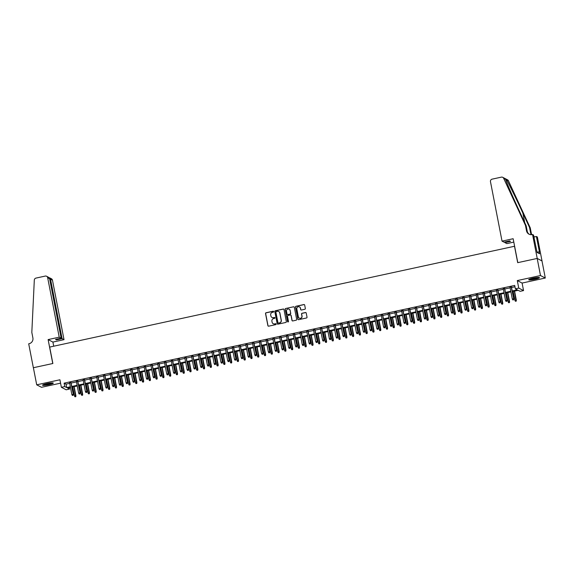 <?xml version="1.0" encoding="UTF-8"?>
<svg xmlns="http://www.w3.org/2000/svg" width="574" height="574" viewBox="0 0 574 574"><rect width="100%" height="100%" fill="white"/><g stroke="black" fill="none" stroke-linecap="round" stroke-linejoin="round"><path stroke-width="0.86" d="M273.69 311.589A0.481 0.474 -62.6 0 0 273.138 311.216L266.071 312.751A0.689 0.674 -62.6 0 0 265.532 313.569L267.886 325.645A0.689 0.674 -62.6 0 0 268.675 326.176L275.742 324.64A0.481 0.474 -62.6 0 0 275.879 323.743A0.481 0.474 -62.6 0 0 275.563 323.7L274.645 323.901A2.21 2.16 -62.6 0 1 272.105 322.215L271.904 321.21A2.21 2.16 -62.6 0 1 273.619 318.599L274.53 318.398A0.481 0.474 -62.6 0 0 274.659 317.501A0.481 0.474 -62.6 0 0 274.35 317.458L273.432 317.659A2.21 2.16 -62.6 0 1 270.892 315.973L270.691 314.968A2.21 2.16 -62.6 0 1 272.406 312.356L273.317 312.156A0.481 0.474 -62.6 0 0 273.69 311.589M273.511 311.302A0.481 0.474 -62.6 0 0 273.267 311.287L266.2 312.816A0.689 0.674 -62.6 0 0 265.662 313.634L268.015 325.716A0.689 0.674 -62.6 0 0 268.295 326.147M275.936 323.779A0.481 0.474 -62.6 0 0 275.692 323.772L274.645 323.901M274.724 317.537A0.481 0.474 -62.6 0 0 274.48 317.53L273.432 317.659M533.081 278.168A5.482 0.718 169 0 0 528.711 279.739A5.482 0.718 169 0 0 535.104 279.215A5.482 0.718 169 0 0 539.474 277.651A5.482 0.718 169 0 0 533.081 278.168M46.903 383.626A5.482 0.718 169 0 0 42.541 385.197A5.482 0.718 169 0 0 48.926 384.673A5.482 0.718 169 0 0 53.296 383.102A5.482 0.718 169 0 0 46.903 383.626M304.801 309.278A0.689 0.674 -62.6 0 0 305.332 308.468L304.679 305.074A0.689 0.674 -62.6 0 0 303.883 304.55L296.033 306.251A0.689 0.674 -62.6 0 0 295.495 307.068L297.849 319.151A0.689 0.674 -62.6 0 0 298.638 319.675L306.487 317.974A0.689 0.674 -62.6 0 0 307.025 317.157L306.229 313.067A0.689 0.674 -62.6 0 0 305.433 312.536L302.075 313.268A0.689 0.674 -62.6 0 0 301.537 314.078L301.931 316.109A1.844 1.801 -62.6 0 1 299.305 318.132A1.844 1.801 -62.6 0 1 298.372 316.884L296.83 308.927A1.844 1.801 -62.6 0 1 299.456 306.903A1.844 1.801 -62.6 0 1 300.389 308.159L300.647 309.486A0.689 0.674 -62.6 0 0 301.443 310.01L304.801 309.278M537.178 258.444L541.978 260.933L545.3 278.024L540.5 275.542L537.178 258.444L517.698 262.67L514.505 246.26L49.68 347.083L52.865 363.5L33.385 367.719L36.707 384.817L59.918 379.78L61.375 387.306L64.769 386.567L64.101 383.152L514.706 285.414L515.366 288.83L518.753 288.098L523.553 290.58L520.166 291.319L518.222 290.308L512.338 291.585M540.5 275.542L517.296 280.571L518.753 288.098M283.994 309.565A0.689 0.674 -62.6 0 0 283.197 309.034L275.348 310.742A0.689 0.674 -62.6 0 0 274.81 311.553L277.163 323.636A0.689 0.674 -62.6 0 0 277.959 324.159L285.802 322.459A0.689 0.674 -62.6 0 0 286.34 321.641L283.994 309.565M285.687 308.496L293.536 306.796A0.689 0.674 -62.6 0 1 294.333 307.32L296.679 319.402A0.689 0.674 -62.6 0 1 296.148 320.213L292.79 320.945A0.689 0.674 -62.6 0 1 291.994 320.421L291.04 315.521A0.689 0.674 -62.6 0 0 290.243 314.99L288.019 315.478A0.689 0.674 -62.6 0 0 287.481 316.288L288.471 321.39A0.481 0.474 -62.6 0 1 287.789 321.921A0.481 0.474 -62.6 0 1 287.545 321.591L285.156 309.314A0.689 0.674 -62.6 0 1 285.687 308.496L293.536 306.796M36.707 384.817L41.507 387.299L60.571 383.167M71.018 382.578L69.597 382.887M77.791 381.107L76.371 381.416M84.572 379.636L83.151 379.945M91.345 378.166L89.924 378.474M98.125 376.702L96.705 377.01M104.898 375.231L103.478 375.539M111.672 373.76L110.251 374.069M118.452 372.289L117.031 372.598M125.225 370.818L123.805 371.127M132.006 369.347L130.578 369.656M138.779 367.884L137.358 368.192M145.552 366.413L144.131 366.721M152.332 364.942L150.912 365.251M159.106 363.471L157.685 363.78M165.879 362L164.458 362.309M172.659 360.529L171.239 360.838M179.432 359.066L178.012 359.374M186.213 357.595L184.792 357.903M192.986 356.124L191.565 356.432M199.759 354.653L198.339 354.962M206.54 353.182L205.119 353.491M213.313 351.711L211.892 352.02M220.093 350.24L218.665 350.549M226.866 348.777L225.446 349.085M233.64 347.306L232.219 347.614M240.42 345.835L238.999 346.144M247.193 344.364L245.772 344.673M253.966 342.893L252.546 343.202M260.747 341.422L259.326 341.731M267.52 339.959L266.099 340.267M274.3 338.488L272.88 338.796M281.073 337.017L279.653 337.325M287.847 335.546L286.426 335.855M294.627 334.075L293.206 334.384M301.4 332.604L299.98 332.913M308.181 331.141L306.753 331.449M314.954 329.67L313.533 329.978M321.727 328.199L320.306 328.507M328.507 326.728L327.087 327.037M335.281 325.257L333.86 325.566M342.054 323.786L340.633 324.095M348.834 322.323L347.413 322.624M355.607 320.852L354.187 321.16M362.388 319.381L360.967 319.689M369.161 317.91L367.74 318.218M375.934 316.439L374.513 316.748M382.714 314.968L381.294 315.277M389.488 313.497L388.067 313.806M396.268 312.034L394.84 312.342M403.041 310.563L401.621 310.871M409.814 309.092L408.394 309.4M416.595 307.621L415.174 307.929M423.368 306.15L421.947 306.459M430.141 304.679L428.721 304.988M436.922 303.216L435.501 303.524M443.695 301.745L442.274 302.053M450.475 300.274L449.055 300.582M457.248 298.803L455.828 299.111M464.022 297.332L462.601 297.641M470.802 295.861L469.381 296.17M477.575 294.397L476.155 294.699M484.356 292.927L482.928 293.235M491.129 291.456L489.708 291.764M497.902 289.985L496.481 290.293M504.682 288.514L503.262 288.822M64.101 383.152L66.046 384.157L69.691 383.367M71.111 383.059L76.464 381.897M77.885 381.588L83.244 380.426M84.665 380.117L90.018 378.955M91.438 378.646L96.798 377.491M98.219 377.183L103.571 376.02M104.992 375.712L110.344 374.549M111.765 374.241L117.125 373.078M118.545 372.77L123.898 371.608M125.319 371.299L130.671 370.137M132.099 369.828L137.451 368.666M138.872 368.365L144.225 367.202M145.645 366.894L151.005 365.731M152.426 365.423L157.778 364.26M159.199 363.952L164.551 362.79M165.972 362.481L171.332 361.319M172.752 361.01L178.105 359.848M179.526 359.539L184.885 358.384M186.306 358.076L191.659 356.913M193.079 356.605L198.432 355.442M199.852 355.134L205.212 353.971M206.633 353.663L211.985 352.501M213.406 352.192L218.759 351.03M220.186 350.721L225.539 349.566M226.96 349.257L232.312 348.095M233.733 347.787L239.093 346.624M240.513 346.316L245.866 345.153M247.286 344.845L252.639 343.683M254.06 343.374L259.419 342.212M260.84 341.903L266.192 340.741M267.613 340.439L272.973 339.277M274.394 338.969L279.746 337.806M281.167 337.498L286.519 336.335M287.94 336.027L293.3 334.864M294.72 334.556L300.073 333.394M301.493 333.085L306.846 331.923M308.274 331.614L313.626 330.459M315.047 330.15L320.4 328.988M321.82 328.68L327.18 327.517M328.601 327.209L333.953 326.046M335.374 325.738L340.726 324.575M342.147 324.267L347.507 323.105M348.927 322.796L354.28 321.641M355.701 321.332L361.06 320.17M362.481 319.862L367.834 318.699M369.254 318.391L374.607 317.228M376.027 316.92L381.387 315.757M382.808 315.449L388.16 314.287M389.581 313.978L394.934 312.816M396.361 312.514L401.714 311.352M403.135 311.043L408.487 309.881M409.908 309.573L415.267 308.41M416.688 308.102L422.041 306.939M423.461 306.631L428.814 305.468M430.235 305.16L435.594 303.998M437.015 303.689L442.367 302.534M443.788 302.225L449.148 301.063M450.568 300.754L455.921 299.592M457.342 299.284L462.694 298.121M464.115 297.813L469.475 296.65M470.895 296.342L476.248 295.18M477.668 294.871L483.021 293.716M484.449 293.407L489.801 292.245M491.222 291.936L496.575 290.774M497.995 290.466L503.355 289.303M504.776 288.995L510.128 287.832M511.549 287.524L514.971 286.785M511.456 287.043L510.035 287.352M517.296 280.571L522.089 283.061L545.3 278.024M522.089 283.061L523.553 290.58M69.296 387.68L69.562 389.057L66.175 389.789L61.375 387.306M512.216 290.946L517.31 289.841L515.366 288.83M64.769 386.567L66.713 387.579L70.358 386.783M71.779 386.474L77.131 385.319M78.552 385.011L83.904 383.848M85.325 383.54L90.685 382.377M92.105 382.069L97.458 380.906M98.879 380.598L104.238 379.436M105.659 379.127L111.012 377.965M112.432 377.656L117.785 376.494M119.205 376.192L124.565 375.03M125.986 374.722L131.338 373.559M132.759 373.251L138.112 372.088M139.539 371.78L144.892 370.617M146.313 370.309L151.665 369.147M153.086 368.838L158.446 367.676M159.866 367.367L165.219 366.212M166.639 365.903L171.992 364.741M173.413 364.433L178.772 363.27M180.193 362.962L185.546 361.799M186.966 361.491L192.326 360.329M193.747 360.02L199.099 358.858M200.52 358.549L205.872 357.394M207.293 357.085L212.653 355.923M214.073 355.615L219.426 354.452M220.847 354.144L226.199 352.981M227.627 352.673L232.979 351.51M234.4 351.202L239.753 350.04M241.173 349.731L246.533 348.569M247.954 348.267L253.306 347.105M254.727 346.796L260.079 345.634M261.5 345.326L266.86 344.163M268.28 343.855L273.633 342.692M275.054 342.384L280.413 341.221M281.834 340.913L287.187 339.751M288.607 339.442L293.96 338.287M295.38 337.978L300.74 336.816M302.161 336.507L307.513 335.345M308.934 335.037L314.287 333.874M315.714 333.566L321.067 332.403M322.488 332.095L327.84 330.933M329.261 330.624L334.62 329.469M336.041 329.16L341.394 327.998M342.814 327.689L348.167 326.527M349.588 326.219L354.947 325.056M356.368 324.748L361.72 323.585M363.141 323.277L368.501 322.114M369.921 321.806L375.274 320.644M376.695 320.342L382.047 319.18M383.468 318.871L388.828 317.709M390.248 317.4L395.601 316.238M397.021 315.93L402.374 314.767M403.802 314.459L409.154 313.296M410.575 312.988L415.928 311.826M417.348 311.517L422.708 310.362M424.129 310.053L429.481 308.891M430.902 308.582L436.254 307.42M437.675 307.112L443.035 305.949M444.455 305.641L449.808 304.478M451.229 304.17L456.588 303.007M458.009 302.699L463.361 301.544M464.782 301.235L470.135 300.073M471.555 299.764L476.915 298.602M478.336 298.293L483.688 297.131M485.109 296.823L490.461 295.66M491.889 295.352L497.242 294.189M498.663 293.881L504.015 292.726M505.436 292.417L510.795 291.255M70.48 387.428L67.617 388.046L69.562 389.057M510.917 291.893L505.565 293.056M504.144 293.364L498.784 294.527M497.364 294.835L492.011 295.99M490.591 296.299L485.231 297.461M483.81 297.77L478.458 298.932M477.037 299.241L471.685 300.403M470.264 300.711L464.904 301.874M463.483 302.182L458.131 303.345M456.71 303.653L451.358 304.816M449.93 305.117L444.577 306.279M443.157 306.588L437.804 307.75M436.384 308.059L431.024 309.221M429.603 309.529L424.251 310.692M422.83 311L417.477 312.163M416.057 312.471L410.697 313.634M409.276 313.942L403.924 315.097M402.503 315.406L397.143 316.568M395.723 316.877L390.37 318.039M388.95 318.348L383.597 319.51M382.176 319.818L376.817 320.981M375.396 321.289L370.043 322.452M368.623 322.76L363.27 323.915M361.85 324.224L356.49 325.386M355.069 325.695L349.717 326.857M348.296 327.166L342.936 328.328M341.516 328.637L336.163 329.799M334.742 330.107L329.39 331.27M327.969 331.578L322.61 332.741M321.189 333.042L315.836 334.204M314.416 334.513L309.056 335.675M307.635 335.984L302.283 337.146M300.862 337.455L295.51 338.617M294.089 338.925L288.729 340.088M287.309 340.396L281.956 341.559M280.535 341.867L275.183 343.022M273.762 343.331L268.402 344.493M266.982 344.802L261.629 345.964M260.209 346.273L254.849 347.435M253.428 347.744L248.076 348.906M246.655 349.214L241.302 350.377M239.882 350.685L234.522 351.84M233.101 352.149L227.749 353.311M226.328 353.62L220.968 354.782M219.548 355.091L214.195 356.253M212.775 356.562L207.422 357.724M206.001 358.033L200.642 359.195M199.221 359.503L193.869 360.659M192.448 360.967L187.095 362.129M185.675 362.438L180.315 363.6M178.894 363.909L173.542 365.071M172.121 365.38L166.761 366.542M165.341 366.851L159.988 368.013M158.567 368.321L153.215 369.484M151.794 369.792L146.435 370.947M145.014 371.256L139.661 372.418M138.241 372.727L132.888 373.889M131.46 374.198L126.108 375.36M124.687 375.669L119.335 376.831M117.914 377.14L112.554 378.302M111.134 378.61L105.781 379.766M104.36 380.074L99.008 381.236M97.587 381.545L92.227 382.707M90.807 383.016L85.454 384.178M84.034 384.487L78.674 385.649M77.253 385.958L71.901 387.12M66.046 384.157L66.713 387.579M272.069 317.501A2.21 2.16 -62.6 0 0 273.561 317.723M273.281 323.743A2.21 2.16 -62.6 0 0 274.774 323.966M283.707 309.135A0.689 0.674 -62.6 0 0 283.326 309.106L275.477 310.807A0.689 0.674 -62.6 0 0 274.939 311.625L277.292 323.7A0.689 0.674 -62.6 0 0 277.572 324.131M276.259 311.517A0.481 0.474 -62.6 0 0 275.886 312.091L277.945 322.696A0.481 0.474 -62.6 0 0 278.505 323.062L279.466 322.853A2.21 2.16 -62.6 0 0 281.181 320.242L279.775 312.995A2.21 2.16 -62.6 0 0 277.228 311.309L276.259 311.517M278.261 323.047A0.481 0.474 -62.6 0 0 278.634 323.133L278.505 323.062M278.72 311.531A2.21 2.16 -62.6 0 1 279.904 313.067L281.31 320.314A2.21 2.16 -62.6 0 1 279.603 322.918L278.634 323.133M294.046 306.889A0.689 0.674 -62.6 0 0 293.666 306.86M290.753 315.09A0.689 0.674 -62.6 0 1 291.169 315.585L292.123 320.486A0.689 0.674 -62.6 0 0 292.41 320.916M285.816 308.561A0.689 0.674 -62.6 0 0 285.285 309.379L287.674 321.662A0.481 0.474 -62.6 0 0 287.854 321.949M290.049 310.434A1.844 1.801 -62.6 0 0 287.194 309.364A1.844 1.801 -62.6 0 0 286.491 311.208L287.036 314.007A0.689 0.674 -62.6 0 0 287.832 314.538L290.064 314.05A0.689 0.674 -62.6 0 0 290.595 313.239L290.179 310.498A1.844 1.801 -62.6 0 0 289.188 309.214M287.452 314.509A0.689 0.674 -62.6 0 0 287.961 314.602L287.832 314.538M290.179 310.498L290.724 313.304A0.689 0.674 -62.6 0 1 290.193 314.122L287.961 314.602M299.52 306.939A1.844 1.801 -62.6 0 1 300.518 308.224L300.776 309.551A0.689 0.674 -62.6 0 0 301.063 309.982M299.37 318.168A1.844 1.801 -62.6 0 0 302.06 316.181L301.931 316.109M305.942 312.629A0.689 0.674 -62.6 0 0 305.562 312.6L302.204 313.332A0.689 0.674 -62.6 0 0 301.666 314.15L302.06 316.181M304.392 304.643A0.689 0.674 -62.6 0 0 304.012 304.615L296.162 306.322A0.689 0.674 -62.6 0 0 295.624 307.133L297.978 319.216A0.689 0.674 -62.6 0 0 298.258 319.646M74.964 396.785L75.768 396.706L74.964 396.785L74.469 395.931L75.919 395.787L74.139 386.632M75.639 396.641L73.938 386.675M74.469 395.931L72.719 386.941M75.919 395.787L75.768 396.706M73.049 395.299L72.367 395.443L73.178 395.364L73.092 394.324L71.872 394.589L69.554 382.657M70.774 382.392L73.329 394.446L70.975 382.349M73.178 395.364L73.329 394.446M71.872 394.589L72.367 395.443M52.334 382.887A4.743 0.617 -11 0 1 50.856 383.497A4.743 0.617 -11 0 1 43.351 384.637M44.399 384.264A4.391 0.574 169 0 0 50.562 383.167A4.391 0.574 169 0 0 51.222 382.937M42.928 384.831A5.446 0.71 169 0 0 51.308 383.482A5.446 0.71 169 0 0 52.801 382.908M538.505 277.436A4.743 0.617 -11 0 1 537.027 278.046A4.743 0.617 -11 0 1 529.522 279.179M530.577 278.813A4.391 0.574 169 0 0 536.74 277.708A4.391 0.574 169 0 0 537.4 277.486M529.099 279.373A5.446 0.71 169 0 0 537.479 278.031A5.446 0.71 169 0 0 538.972 277.457M59.222 337.175L47.664 277.694A2.109 2.059 -62.6 0 0 45.231 276.08L35.983 278.089A2.109 2.059 -62.6 0 0 34.311 280.076L31.821 332.432L32.883 337.899A4.915 4.807 117.4 0 1 29.073 343.718L28.7 343.797L33.349 367.726L52.765 363.521L48.116 339.586L59.222 337.175L61.167 338.179L55.542 339.399L56.46 339.88L62.085 338.66L64.023 339.664L52.464 280.177L50.526 279.172L49.73 279.344M62.085 338.66L50.526 279.172L49.601 277.816L51.402 278.749A2.109 2.059 117.4 0 1 52.464 280.177M53.719 346.208L52.916 342.075L64.023 339.664M48.116 339.586L52.916 342.075M61.167 338.179L49.601 278.699L47.664 277.694M56.46 339.88L56.338 339.227M46.602 276.259L48.395 277.192L49.601 278.699M49.041 277.665L49.601 277.816M502.035 241.13L490.469 181.642A2.109 2.059 -62.6 0 1 492.105 179.153L501.353 177.144A2.109 2.059 -62.6 0 1 503.635 178.277L525.454 225.36L526.516 230.834A4.915 4.807 -62.6 0 0 532.184 234.587L532.557 234.508L537.214 258.436L517.798 262.648L513.149 238.719L502.035 241.13L503.972 242.135L509.597 240.915L510.516 241.389L504.898 242.608L504.768 241.963M502.724 177.323L507.524 179.813A2.109 2.059 117.4 0 1 508.428 180.76L530.247 227.849L529.537 227.476L522.849 213.04C516.492 199.264 508.786 183.551 506.533 179.777C505.464 178.593 505.127 178.421 505.529 179.26C506.462 182.353 513.041 197.478 519.47 211.289L526.164 225.733L527.226 231.2A4.915 4.807 -62.6 0 0 529.357 234.336M526.164 225.733L525.454 225.36M530.247 227.849L531.316 233.317A4.915 4.807 -62.6 0 0 531.782 234.658M531.316 234.694A4.915 4.807 -62.6 0 1 530.606 232.951L529.537 227.476M537.214 258.436L542.014 260.926L537.357 236.997L536.417 236.51L539.395 251.821L537.027 252.187M532.557 234.508L533.497 234.996L537.085 252.467L539.589 253.765L539.187 251.713M513.802 242.106L506.835 243.613L504.898 242.608M536.417 236.51L533.899 237.055M505.35 178.794L505.529 179.26L503.635 178.277M533.813 236.588A4.915 4.807 -62.6 0 0 535.018 236.811M81.738 395.321L82.548 395.235L81.738 395.321L81.243 394.46L82.692 394.316L80.912 385.161M82.412 395.17L80.712 385.204M81.243 394.46L79.492 385.47M82.692 394.316L82.548 395.235M88.511 393.85L89.322 393.771L88.511 393.85L88.016 392.989L89.472 392.846L87.693 383.69M89.192 393.699L87.492 383.733M88.016 392.989L86.272 383.999M89.472 392.846L89.322 393.771M95.291 392.379L96.095 392.3L95.291 392.379L94.796 391.518L96.245 391.375L94.466 382.219M95.966 392.229L94.265 382.27M94.796 391.518L93.045 382.528M96.245 391.375L96.095 392.3M102.064 390.908L102.875 390.829L102.064 390.908L101.569 390.055L103.026 389.911L101.246 380.756M102.746 390.765L101.046 380.799M101.569 390.055L99.826 381.064M103.026 389.911L102.875 390.829M79.822 393.829L79.14 393.972L79.951 393.893L79.865 392.853L78.645 393.118L76.328 381.186M77.547 380.921L80.102 392.975L77.748 380.878M79.951 393.893L80.102 392.975M78.645 393.118L79.14 393.972M86.595 392.358L85.921 392.501L86.724 392.422L86.645 391.382L85.426 391.647L83.108 379.715M84.328 379.457L86.875 391.504L84.529 379.407M86.724 392.422L86.875 391.504M85.426 391.647L85.921 392.501M93.375 390.887L92.694 391.038L93.505 390.959L93.418 389.911L92.199 390.176L89.881 378.252M91.101 377.986L93.655 390.033L91.302 377.943M93.505 390.959L93.655 390.033M92.199 390.176L92.694 391.038M100.149 389.416L99.474 389.567L100.278 389.488L100.199 388.44L98.979 388.706L96.654 376.781M97.874 376.515L100.428 388.562L98.075 376.472M100.278 389.488L100.428 388.562M98.979 388.706L99.474 389.567M108.845 389.437L109.648 389.359L108.845 389.437L108.343 388.584L109.799 388.44L108.02 379.285M109.519 389.294L107.819 379.328M108.343 388.584L106.599 379.593M109.799 388.44L109.648 389.359M106.922 387.945L106.247 388.096L107.058 388.017L106.972 386.976L105.752 387.242L103.435 375.31M104.655 375.044L107.202 387.091L104.855 375.001M107.058 388.017L107.202 387.091M105.752 387.242L106.247 388.096M115.618 387.967L116.422 387.888L115.618 387.967L115.123 387.113L116.572 386.969L114.793 377.814M116.292 387.823L114.592 377.857M115.123 387.113L113.372 378.123M116.572 386.969L116.422 387.888M113.702 386.481L113.021 386.625L113.831 386.546L113.745 385.506L112.526 385.771L110.208 373.839M111.428 373.574L113.982 385.628L111.629 373.531M113.831 386.546L113.982 385.628M112.526 385.771L113.021 386.625M122.391 386.503L123.202 386.417L122.391 386.503L121.896 385.642L123.353 385.498L121.573 376.343M123.073 386.352L121.372 376.386M121.896 385.642L120.153 376.652M123.353 385.498L123.202 386.417M120.475 385.011L119.801 385.154L120.605 385.075L120.526 384.035L119.306 384.3L116.981 372.368M118.201 372.103L120.755 384.157L118.409 372.06M120.605 385.075L120.755 384.157M119.306 384.3L119.801 385.154M129.172 385.032L129.975 384.953L129.172 385.032L128.676 384.171L130.126 384.028L128.346 374.872M129.846 384.881L128.145 374.915M128.676 384.171L126.926 375.181M130.126 384.028L129.975 384.953M127.256 383.54L126.574 383.683L127.385 383.604L127.299 382.564L126.079 382.829L123.762 370.897M124.981 370.639L127.536 382.686L125.182 370.589M127.385 383.604L127.536 382.686M126.079 382.829L126.574 383.683M135.945 383.561L136.756 383.482L135.945 383.561L135.45 382.7L136.906 382.557L135.127 373.401M136.626 383.41L134.919 373.444M135.45 382.7L133.699 373.71M136.906 382.557L136.756 383.482M134.029 382.069L133.355 382.219L134.158 382.133L134.072 381.093L132.852 381.358L130.535 369.434M131.755 369.168L134.309 381.215L131.955 369.125M134.158 382.133L134.309 381.215M132.852 381.358L133.355 382.219M142.718 382.09L143.529 382.011L142.718 382.09L142.223 381.236L143.679 381.093L141.9 371.938M143.4 381.947L141.699 371.981M142.223 381.236L140.479 372.246M143.679 381.093L143.529 382.011M140.802 380.598L140.128 380.749L140.931 380.67L140.852 379.622L139.633 379.888L137.315 367.963M138.535 367.697L141.082 379.744L138.736 367.654M140.931 380.67L141.082 379.744M139.633 379.888L140.128 380.749M149.498 380.619L150.302 380.54L149.498 380.619L149.003 379.766L150.453 379.622L148.673 370.467M150.173 380.476L148.472 370.51M149.003 379.766L147.253 370.775M150.453 379.622L150.302 380.54M147.583 379.127L146.901 379.278L147.712 379.199L147.626 378.158L146.406 378.417L144.088 366.492M145.308 366.226L147.862 378.273L145.509 366.183M147.712 379.199L147.862 378.273M146.406 378.417L146.901 379.278M156.272 379.149L157.082 379.07L156.272 379.149L155.776 378.295L157.233 378.151L155.454 368.996M156.953 379.005L155.253 369.039M155.776 378.295L154.033 369.304M157.233 378.151L157.082 379.07M154.356 377.663L153.681 377.807L154.485 377.728L154.406 376.688L153.186 376.953L150.862 365.021M152.081 364.755L154.636 376.809L152.282 364.712M154.485 377.728L154.636 376.809M153.186 376.953L153.681 377.807M163.052 377.678L163.855 377.599L163.052 377.678L162.557 376.824L164.006 376.68L162.227 367.525M163.726 377.534L162.026 367.568M162.557 376.824L160.806 367.834M164.006 376.68L163.855 377.599M161.136 376.192L160.455 376.336L161.265 376.257L161.179 375.217L159.959 375.482L157.642 363.55M158.862 363.285L161.416 375.339L159.063 363.242M161.265 376.257L161.416 375.339M159.959 375.482L160.455 376.336M169.825 376.214L170.636 376.135L169.825 376.214L169.33 375.353L170.779 375.209L169 366.054M170.5 376.063L168.799 366.097M169.33 375.353L167.579 366.363M170.779 375.209L170.636 376.135M167.909 374.722L167.228 374.865L168.038 374.786L167.952 373.746L166.733 374.011L164.415 362.079M165.635 361.814L168.189 373.868L165.836 361.771M168.038 374.786L168.189 373.868M166.733 374.011L167.228 374.865M176.598 374.743L177.409 374.664L176.598 374.743L176.103 373.882L177.56 373.739L175.78 364.583M177.28 374.592L175.579 364.626M176.103 373.882L174.36 364.892M177.56 373.739L177.409 374.664M174.683 373.251L174.008 373.401L174.812 373.315L174.733 372.275L173.513 372.54L171.196 360.608M172.415 360.35L174.962 372.397L172.616 360.307M174.812 373.315L174.962 372.397M173.513 372.54L174.008 373.401M183.379 373.272L184.182 373.193L183.379 373.272L182.884 372.418L184.333 372.275L182.554 363.12M184.053 373.122L182.353 363.163M182.884 372.418L181.133 363.421M184.333 372.275L184.182 373.193M181.463 371.78L180.781 371.93L181.592 371.852L181.506 370.804L180.286 371.069L177.969 359.145M179.188 358.879L181.743 370.926L179.389 358.836M181.592 371.852L181.743 370.926M180.286 371.069L180.781 371.93M190.152 371.801L190.963 371.722L190.152 371.801L189.657 370.947L191.113 370.804L189.334 361.649M190.833 371.658L189.126 361.692M189.657 370.947L187.913 361.957M191.113 370.804L190.963 371.722M188.236 370.309L187.562 370.46L188.365 370.381L188.286 369.34L187.067 369.599L184.742 357.674M185.962 357.408L188.516 369.455L186.163 357.365M188.365 370.381L188.516 369.455M187.067 369.599L187.562 370.46M196.932 370.33L197.736 370.252L196.932 370.33L196.43 369.477L197.887 369.333L196.107 360.178M197.607 370.187L195.906 360.221M196.43 369.477L194.686 360.486M197.887 369.333L197.736 370.252M195.009 368.845L194.335 368.989L195.146 368.91L195.06 367.869L193.84 368.135L191.522 356.203M192.742 355.937L195.289 367.991L192.943 355.894M195.146 368.91L195.289 367.991M193.84 368.135L194.335 368.989M203.705 368.86L204.509 368.781L203.705 368.86L203.21 368.006L204.66 367.862L202.88 358.707M204.38 368.716L202.679 358.75M203.21 368.006L201.46 359.015M204.66 367.862L204.509 368.781M201.79 367.374L201.108 367.518L201.919 367.439L201.833 366.399L200.613 366.664L198.295 354.732M199.515 354.467L202.07 366.521L199.716 354.423M201.919 367.439L202.07 366.521M200.613 366.664L201.108 367.518M210.479 367.396L211.289 367.31L210.479 367.396L209.984 366.535L211.44 366.391L209.661 357.236M211.16 367.245L209.46 357.279M209.984 366.535L208.24 357.545M211.44 366.391L211.289 367.31M208.563 365.903L207.888 366.047L208.692 365.968L208.613 364.928L207.393 365.193L205.069 353.261M206.288 352.996L208.843 365.05L206.497 352.953M208.692 365.968L208.843 365.05M207.393 365.193L207.888 366.047M217.259 365.925L218.063 365.846L217.259 365.925L216.764 365.064L218.213 364.921L216.434 355.765M217.933 365.774L216.233 355.808M216.764 365.064L215.013 356.074M218.213 364.921L218.063 365.846M215.343 364.433L214.662 364.576L215.472 364.497L215.386 363.457L214.167 363.722L211.849 351.79M213.069 351.532L215.623 363.579L213.27 351.482M215.472 364.497L215.623 363.579M214.167 363.722L214.662 364.576M224.032 364.454L224.843 364.375L224.032 364.454L223.537 363.593L224.994 363.45L223.214 354.294M224.714 364.303L223.006 354.345M223.537 363.593L221.786 354.603M224.994 363.45L224.843 364.375M222.116 362.962L221.442 363.112L222.246 363.033L222.16 361.986L220.94 362.251L218.622 350.327M219.842 350.061L222.396 362.108L220.043 350.018M222.246 363.033L222.396 362.108M220.94 362.251L221.442 363.112M230.805 362.983L231.616 362.904L230.805 362.983L230.31 362.129L231.767 361.986L229.987 352.831M231.487 362.84L229.787 352.874M230.31 362.129L228.567 353.139M231.767 361.986L231.616 362.904M228.89 361.491L228.215 361.642L229.019 361.563L228.94 360.515L227.72 360.781L225.403 348.856M226.622 348.59L229.169 360.637L226.823 348.547M229.019 361.563L229.169 360.637M227.72 360.781L228.215 361.642M237.586 361.512L238.389 361.433L237.586 361.512L237.091 360.659L238.54 360.515L236.761 351.36M238.26 361.369L236.56 351.403M237.091 360.659L235.34 351.668M238.54 360.515L238.389 361.433M235.67 360.02L234.988 360.171L235.799 360.092L235.713 359.051L234.493 359.317L232.176 347.385M233.396 347.119L235.95 359.166L233.596 347.076M235.799 360.092L235.95 359.166M234.493 359.317L234.988 360.171M244.359 360.042L245.17 359.963L244.359 360.042L243.864 359.188L245.32 359.044L243.541 349.889M245.041 359.898L243.34 349.932M243.864 359.188L242.12 350.197M245.32 359.044L245.17 359.963M251.139 358.578L251.943 358.492L251.139 358.578L250.644 357.717L252.094 357.573L250.314 348.418M251.814 358.427L250.113 348.461M250.644 357.717L248.894 348.727M252.094 357.573L251.943 358.492M257.913 357.107L258.723 357.028L257.913 357.107L257.417 356.246L258.867 356.102L257.087 346.947M258.587 356.956L256.887 346.99M257.417 356.246L255.667 347.256M258.867 356.102L258.723 357.028M242.443 358.556L241.769 358.7L242.572 358.621L242.493 357.58L241.274 357.846L238.949 345.914M240.169 345.648L242.723 357.702L240.37 345.605M242.572 358.621L242.723 357.702M241.274 357.846L241.769 358.7M249.224 357.085L248.542 357.229L249.353 357.15L249.267 356.11L248.047 356.375L245.729 344.443M246.949 344.178L249.503 356.232L247.15 344.135M249.353 357.15L249.503 356.232M248.047 356.375L248.542 357.229M255.997 355.615L255.315 355.758L256.126 355.679L256.04 354.639L254.82 354.904L252.503 342.972M253.722 342.714L256.277 354.761L253.923 342.664M256.126 355.679L256.277 354.761M254.82 354.904L255.315 355.758M264.686 355.636L265.497 355.557L264.686 355.636L264.191 354.775L265.647 354.632L263.868 345.476M265.367 355.485L263.667 345.519M264.191 354.775L262.447 345.785M265.647 354.632L265.497 355.557M262.77 354.144L262.096 354.294L262.899 354.208L262.82 353.168L261.601 353.433L259.283 341.508M260.503 341.243L263.05 353.29L260.704 341.2M262.899 354.208L263.05 353.29M261.601 353.433L262.096 354.294M271.466 354.165L272.27 354.086L271.466 354.165L270.971 353.311L272.42 353.168L270.641 344.013M272.141 354.022L270.44 344.056M270.971 353.311L269.22 344.321M272.42 353.168L272.27 354.086M269.55 352.673L268.869 352.823L269.68 352.745L269.593 351.697L268.374 351.962L266.056 340.038M267.276 339.772L269.83 351.819L267.477 339.729M269.68 352.745L269.83 351.819M268.374 351.962L268.869 352.823M278.239 352.694L279.05 352.615L278.239 352.694L277.744 351.84L279.201 351.697L277.421 342.542M278.921 352.551L277.213 342.585M277.744 351.84L276.001 342.85M279.201 351.697L279.05 352.615M276.324 351.202L275.649 351.353L276.453 351.274L276.374 350.233L275.154 350.492L272.829 338.567M274.049 338.301L276.603 350.348L274.25 338.258M276.453 351.274L276.603 350.348M275.154 350.492L275.649 351.353M285.02 351.223L285.823 351.144L285.02 351.223L284.517 350.37L285.974 350.226L284.195 341.071M285.694 351.08L283.994 341.114M284.517 350.37L282.774 341.379M285.974 350.226L285.823 351.144M283.097 349.738L282.422 349.882L283.233 349.803L283.147 348.762L281.927 349.028L279.61 337.096M280.829 336.83L283.377 348.884L281.03 336.787M283.233 349.803L283.377 348.884M281.927 349.028L282.422 349.882M291.793 349.753L292.596 349.674L291.793 349.753L291.298 348.899L292.747 348.755L290.968 339.6M292.467 349.609L290.767 339.643M291.298 348.899L289.547 339.908M292.747 348.755L292.596 349.674M289.877 348.267L289.196 348.411L290.006 348.332L289.92 347.292L288.7 347.557L286.383 335.625M287.603 335.359L290.157 347.413L287.804 335.316M290.006 348.332L290.157 347.413M288.7 347.557L289.196 348.411M298.566 348.289L299.377 348.21L298.566 348.289L298.071 347.428L299.528 347.284L297.748 338.129M299.248 348.138L297.547 338.172M298.071 347.428L296.327 338.438M299.528 347.284L299.377 348.21M296.65 346.796L295.976 346.94L296.78 346.861L296.701 345.821L295.481 346.086L293.156 334.154M294.376 333.889L296.93 345.943L294.584 333.846M296.78 346.861L296.93 345.943M295.481 346.086L295.976 346.94M305.346 346.818L306.15 346.739L305.346 346.818L304.851 345.957L306.301 345.813L304.521 336.658M306.021 346.667L304.32 336.701M304.851 345.957L303.101 336.967M306.301 345.813L306.15 346.739M303.431 345.326L302.749 345.476L303.56 345.39L303.474 344.35L302.254 344.615L299.937 332.683M301.156 332.425L303.711 344.472L301.357 332.382M303.56 345.39L303.711 344.472M302.254 344.615L302.749 345.476M312.12 345.347L312.93 345.268L312.12 345.347L311.625 344.493L313.081 344.35L311.295 335.194M312.801 345.196L311.094 335.238M311.625 344.493L309.874 335.496M313.081 344.35L312.93 345.268M310.204 343.855L309.529 344.005L310.333 343.926L310.247 342.879L309.027 343.144L306.71 331.22M307.929 330.954L310.484 343.001L308.13 330.911M310.333 343.926L310.484 343.001M309.027 343.144L309.529 344.005M318.893 343.876L319.704 343.797L318.893 343.876L318.398 343.022L319.854 342.879L318.075 333.724M319.575 343.733L317.874 333.767M318.398 343.022L316.654 334.032M319.854 342.879L319.704 343.797M316.977 342.384L316.303 342.534L317.106 342.456L317.027 341.415L315.808 341.673L313.49 329.749M314.71 329.483L317.257 341.53L314.911 329.44M317.106 342.456L317.257 341.53M315.808 341.673L316.303 342.534M325.673 342.405L326.477 342.326L325.673 342.405L325.178 341.552L326.628 341.408L324.848 332.253M326.348 342.262L324.647 332.296M325.178 341.552L323.427 332.561M326.628 341.408L326.477 342.326M323.758 340.92L323.076 341.064L323.887 340.985L323.801 339.944L322.581 340.21L320.263 328.278M321.483 328.012L324.037 340.066L321.684 327.969M323.887 340.985L324.037 340.066M322.581 340.21L323.076 341.064M332.446 340.934L333.257 340.856L332.446 340.934L331.951 340.081L333.408 339.937L331.629 330.782M333.128 340.791L331.428 330.825M331.951 340.081L330.208 331.09M333.408 339.937L333.257 340.856M330.531 339.449L329.856 339.593L330.66 339.514L330.581 338.473L329.361 338.739L327.037 326.807M328.256 326.541L330.811 338.595L328.457 326.498M330.66 339.514L330.811 338.595M329.361 338.739L329.856 339.593M339.227 339.471L340.03 339.385L339.227 339.471L338.732 338.61L340.181 338.466L338.402 329.311M339.901 339.32L338.201 329.354M338.732 338.61L336.981 329.62M340.181 338.466L340.03 339.385M337.311 337.978L336.629 338.122L337.44 338.043L337.354 337.003L336.134 337.268L333.817 325.336M335.037 325.071L337.591 337.125L335.238 325.028M337.44 338.043L337.591 337.125M336.134 337.268L336.629 338.122M346 338L346.811 337.921L346 338L345.505 337.139L346.954 336.995L345.175 327.84M346.674 337.849L344.974 327.883M345.505 337.139L343.754 328.149M346.954 336.995L346.811 337.921M344.084 336.507L343.403 336.651L344.213 336.572L344.127 335.532L342.908 335.797L340.59 323.865M341.81 323.607L344.364 335.654L342.011 323.557M344.213 336.572L344.364 335.654M342.908 335.797L343.403 336.651M352.773 336.529L353.584 336.45L352.773 336.529L352.278 335.668L353.735 335.525L351.955 326.369M353.455 336.378L351.754 326.419M352.278 335.668L350.535 326.678M353.735 335.525L353.584 336.45M350.858 335.037L350.183 335.187L350.987 335.108L350.908 334.061L349.688 334.326L347.37 322.401M348.59 322.136L351.137 334.183L348.791 322.093M350.987 335.108L351.137 334.183M349.688 334.326L350.183 335.187M359.554 335.058L360.357 334.979L359.554 335.058L359.059 334.204L360.508 334.061L358.728 324.906M360.228 334.915L358.528 324.949M359.059 334.204L357.308 325.214M360.508 334.061L360.357 334.979M357.638 333.566L356.956 333.716L357.767 333.637L357.681 332.59L356.461 332.855L354.144 320.931M355.363 320.665L357.918 332.712L355.564 320.622M357.767 333.637L357.918 332.712M356.461 332.855L356.956 333.716M366.327 333.587L367.138 333.508L366.327 333.587L365.832 332.733L367.288 332.59L365.509 323.435M367.008 333.444L365.301 323.478M365.832 332.733L364.088 323.743M367.288 332.59L367.138 333.508M364.411 332.095L363.737 332.246L364.54 332.167L364.461 331.126L363.242 331.392L360.917 319.46M362.137 319.194L364.691 331.248L362.338 319.151M364.54 332.167L364.691 331.248M363.242 331.392L363.737 332.246M373.107 332.116L373.911 332.037L373.107 332.116L372.605 331.263L374.061 331.119L372.282 321.964M373.782 331.973L372.081 322.007M372.605 331.263L370.861 322.272M374.061 331.119L373.911 332.037M371.184 330.631L370.51 330.775L371.321 330.696L371.235 329.655L370.015 329.921L367.697 317.989M368.917 317.723L371.464 329.777L369.118 317.68M371.321 330.696L371.464 329.777M370.015 329.921L370.51 330.775M379.88 330.653L380.684 330.567L379.88 330.653L379.385 329.792L380.835 329.648L379.055 320.493M380.555 330.502L378.854 320.536M379.385 329.792L377.635 320.801M380.835 329.648L380.684 330.567M377.965 329.16L377.283 329.304L378.094 329.225L378.008 328.185L376.788 328.45L374.47 316.518M375.69 316.252L378.244 328.306L375.891 316.209M378.094 329.225L378.244 328.306M376.788 328.45L377.283 329.304M386.654 329.182L387.464 329.103L386.654 329.182L386.159 328.321L387.615 328.177L385.836 319.022M387.335 329.031L385.635 319.065M386.159 328.321L384.415 319.331M387.615 328.177L387.464 329.103M384.738 327.689L384.063 327.833L384.867 327.754L384.788 326.714L383.568 326.979L381.244 315.047M382.463 314.789L385.018 326.836L382.671 314.739M384.867 327.754L385.018 326.836M383.568 326.979L384.063 327.833M393.434 327.711L394.238 327.632L393.434 327.711L392.939 326.85L394.388 326.706L392.609 317.551M394.108 327.56L392.408 317.594M392.939 326.85L391.188 317.86M394.388 326.706L394.238 327.632M391.518 326.219L390.837 326.369L391.647 326.283L391.561 325.243L390.342 325.508L388.024 313.583M389.244 313.318L391.798 325.365L389.445 313.275M391.647 326.283L391.798 325.365M390.342 325.508L390.837 326.369M400.207 326.24L401.018 326.161L400.207 326.24L399.712 325.386L401.169 325.243L399.382 316.087M400.889 326.097L399.181 316.131M399.712 325.386L397.961 316.396M401.169 325.243L401.018 326.161M398.291 324.748L397.617 324.898L398.421 324.819L398.334 323.772L397.115 324.037L394.797 312.113M396.017 311.847L398.571 323.894L396.218 311.804M398.421 324.819L398.571 323.894M397.115 324.037L397.617 324.898M406.98 324.769L407.791 324.69L406.98 324.769L406.485 323.915L407.942 323.772L406.162 314.617M407.662 324.626L405.962 314.66M406.485 323.915L404.742 314.925M407.942 323.772L407.791 324.69M405.065 323.277L404.39 323.427L405.194 323.349L405.115 322.308L403.895 322.566L401.578 310.642M402.797 310.376L405.344 322.423L402.998 310.333M405.194 323.349L405.344 322.423M403.895 322.566L404.39 323.427M413.761 323.298L414.564 323.219L413.761 323.298L413.266 322.445L414.715 322.301L412.936 313.146M414.435 323.155L412.735 313.189M413.266 322.445L411.515 313.454M414.715 322.301L414.564 323.219M411.845 321.813L411.163 321.957L411.974 321.878L411.888 320.837L410.668 321.103L408.351 309.171M409.571 308.905L412.125 320.959L409.771 308.862M411.974 321.878L412.125 320.959M410.668 321.103L411.163 321.957M420.534 321.827L421.345 321.749L420.534 321.827L420.039 320.974L421.495 320.83L419.716 311.675M421.216 321.684L419.515 311.718M420.039 320.974L418.295 311.983M421.495 320.83L421.345 321.749M418.618 320.342L417.944 320.486L418.747 320.407L418.668 319.366L417.449 319.632L415.124 307.7M416.344 307.434L418.898 319.488L416.545 307.391M418.747 320.407L418.898 319.488M417.449 319.632L417.944 320.486M427.314 320.364L428.118 320.285L427.314 320.364L426.819 319.503L428.269 319.359L426.489 310.204M427.989 320.213L426.288 310.247M426.819 319.503L425.069 310.512M428.269 319.359L428.118 320.285M425.391 318.871L424.717 319.015L425.528 318.936L425.442 317.896L424.222 318.161L421.904 306.229M423.124 305.964L425.678 318.018L423.325 305.92M425.528 318.936L425.678 318.018M424.222 318.161L424.717 319.015M434.088 318.893L434.898 318.814L434.088 318.893L433.592 318.032L435.042 317.888L433.262 308.733M434.762 318.742L433.061 308.776M433.592 318.032L431.842 309.042M435.042 317.888L434.898 318.814M432.172 317.4L431.49 317.551L432.301 317.465L432.215 316.425L430.995 316.69L428.678 304.758M429.897 304.5L432.452 316.547L430.098 304.457M432.301 317.465L432.452 316.547M430.995 316.69L431.49 317.551M440.861 317.422L441.671 317.343L440.861 317.422L440.366 316.568L441.822 316.425L440.043 307.269M441.542 317.271L439.842 307.312M440.366 316.568L438.622 307.571M441.822 316.425L441.671 317.343M438.945 315.93L438.271 316.08L439.074 316.001L438.995 314.954L437.775 315.219L435.458 303.294M436.678 303.029L439.225 315.076L436.879 302.986M439.074 316.001L439.225 315.076M437.775 315.219L438.271 316.08M447.641 315.951L448.445 315.872L447.641 315.951L447.146 315.097L448.595 314.954L446.816 305.798M448.316 315.808L446.615 305.842M447.146 315.097L445.395 306.107M448.595 314.954L448.445 315.872M445.725 314.459L445.044 314.609L445.854 314.53L445.768 313.49L444.549 313.748L442.231 301.824M443.451 301.558L446.005 313.605L443.652 301.515M445.854 314.53L446.005 313.605M444.549 313.748L445.044 314.609M454.414 314.48L455.225 314.401L454.414 314.48L453.919 313.626L455.376 313.483L453.596 304.328M455.096 314.337L453.388 304.371M453.919 313.626L452.176 304.636M455.376 313.483L455.225 314.401M452.499 312.995L451.824 313.139L452.628 313.06L452.549 312.019L451.329 312.285L449.004 300.353M450.224 300.087L452.778 312.141L450.425 300.044M452.628 313.06L452.778 312.141M451.329 312.285L451.824 313.139M461.195 313.009L461.998 312.93L461.195 313.009L460.692 312.156L462.149 312.012L460.37 302.857M461.869 312.866L460.169 302.9M460.692 312.156L458.949 303.165M462.149 312.012L461.998 312.93M459.272 311.524L458.597 311.668L459.401 311.589L459.322 310.548L458.102 310.814L455.785 298.882M457.004 298.616L459.552 310.67L457.205 298.573M459.401 311.589L459.552 310.67M458.102 310.814L458.597 311.668M467.968 311.546L468.771 311.46L467.968 311.546L467.473 310.685L468.922 310.541L467.143 301.386M468.642 311.395L466.942 301.429M467.473 310.685L465.722 301.694M468.922 310.541L468.771 311.46M466.052 310.053L465.371 310.197L466.181 310.118L466.095 309.077L464.875 309.343L462.558 297.411M463.778 297.145L466.332 309.199L463.979 297.102M466.181 310.118L466.332 309.199M464.875 309.343L465.371 310.197M474.741 310.075L475.552 309.996L474.741 310.075L474.246 309.214L475.703 309.07L473.923 299.915M475.423 309.924L473.722 299.958M474.246 309.214L472.502 300.224M475.703 309.07L475.552 309.996M472.825 308.582L472.151 308.726L472.954 308.647L472.876 307.607L471.656 307.872L469.331 295.94M470.551 295.682L473.105 307.729L470.759 295.632M472.954 308.647L473.105 307.729M471.656 307.872L472.151 308.726M481.521 308.604L482.325 308.525L481.521 308.604L481.026 307.743L482.476 307.599L480.696 298.444M482.196 308.453L480.495 298.494M481.026 307.743L479.276 298.753M482.476 307.599L482.325 308.525M479.606 307.112L478.924 307.262L479.735 307.183L479.649 306.136L478.429 306.401L476.111 294.476M477.331 294.211L479.886 306.258L477.532 294.168M479.735 307.183L479.886 306.258M478.429 306.401L478.924 307.262M488.295 307.133L489.105 307.054L488.295 307.133L487.8 306.279L489.256 306.136L487.469 296.98M488.976 306.99L487.269 297.023M487.8 306.279L486.049 297.289M489.256 306.136L489.105 307.054M486.379 305.641L485.704 305.791L486.508 305.712L486.422 304.665L485.202 304.93L482.885 293.005M484.104 292.74L486.659 304.787L484.305 292.697M486.508 305.712L486.659 304.787M485.202 304.93L485.704 305.791M495.068 305.662L495.879 305.583L495.068 305.662L494.573 304.808L496.029 304.665L494.25 295.51M495.749 305.519L494.049 295.553M494.573 304.808L492.829 295.818M496.029 304.665L495.879 305.583M493.152 304.17L492.478 304.32L493.281 304.242L493.202 303.201L491.983 303.467L489.665 291.535M490.885 291.269L493.432 303.323L491.086 291.226M493.281 304.242L493.432 303.323M491.983 303.467L492.478 304.32M501.848 304.191L502.652 304.112L501.848 304.191L501.353 303.337L502.802 303.194L501.023 294.039M502.523 304.048L500.822 294.082M501.353 303.337L499.602 294.347M502.802 303.194L502.652 304.112M499.932 302.706L499.251 302.85L500.062 302.771L499.976 301.73L498.756 301.996L496.438 290.064M497.658 289.798L500.212 301.852L497.859 289.755M500.062 302.771L500.212 301.852M498.756 301.996L499.251 302.85M508.621 302.728L509.432 302.642L508.621 302.728L508.126 301.867L509.583 301.723L507.803 292.568M509.303 302.577L507.603 292.611M508.126 301.867L506.383 292.876M509.583 301.723L509.432 302.642M506.706 301.235L506.031 301.379L506.835 301.3L506.756 300.259L505.536 300.525L503.211 288.593M504.431 288.327L506.986 300.381L504.632 288.284M506.835 301.3L506.986 300.381M505.536 300.525L506.031 301.379M515.402 301.257L516.205 301.178L515.402 301.257L514.907 300.396L516.356 300.252L514.577 291.097M516.076 301.106L514.376 291.14M514.907 300.396L513.156 291.405M516.356 300.252L516.205 301.178M513.479 299.764L512.804 299.908L513.615 299.829L513.529 298.789L512.309 299.054L509.992 287.122M511.212 286.864L513.766 298.911L511.412 286.813M513.615 299.829L513.766 298.911M512.309 299.054L512.804 299.908M527.226 231.2L526.516 230.834M530.606 232.951L531.316 233.317M508.428 180.76L506.533 179.777M522.849 213.04L524.708 222.59"/></g></svg>
